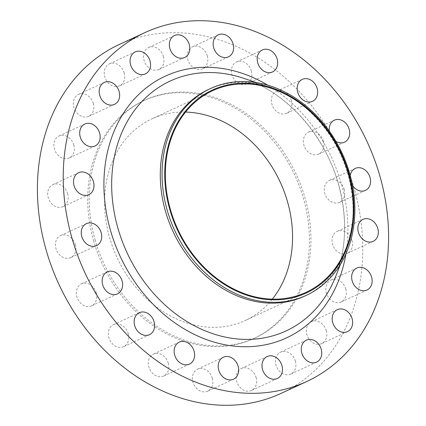 <?xml version="1.0" encoding="UTF-8"?>
<svg xmlns="http://www.w3.org/2000/svg" width="426" height="426" viewBox="0 0 426 426"><rect width="100%" height="100%" fill="white"/><g stroke="black" fill="none" stroke-linecap="round" stroke-linejoin="round"><path stroke-width="0.32" stroke-dasharray="2.13 1.6" d="M291.293 100.323A12.109 9.793 -114.9 0 1 286.703 113.295A12.109 9.793 -114.9 0 1 271.926 104.301A12.109 9.793 -114.9 0 1 276.517 91.324A12.109 9.793 -114.9 0 1 291.293 100.323M251.308 70.918A12.109 9.793 -114.9 0 1 246.713 83.895A12.109 9.793 -114.9 0 1 231.941 74.896A12.109 9.793 -114.9 0 1 236.531 61.924A12.109 9.793 -114.9 0 1 251.308 70.918M207.249 55.817A12.109 9.793 -114.9 0 1 202.659 68.794A12.109 9.793 -114.9 0 1 187.882 59.794A12.109 9.793 -114.9 0 1 192.477 46.823A12.109 9.793 -114.9 0 1 207.249 55.817M163.446 56.493A12.109 9.793 -114.9 0 1 158.85 69.465A12.109 9.793 -114.9 0 1 144.079 60.471A12.109 9.793 -114.9 0 1 148.669 47.499A12.109 9.793 -114.9 0 1 163.446 56.493M124.168 72.883A12.109 9.793 -114.9 0 1 119.578 85.855A12.109 9.793 -114.9 0 1 104.801 76.856A12.109 9.793 -114.9 0 1 109.397 63.884A12.109 9.793 -114.9 0 1 124.168 72.883M93.278 103.374A12.109 9.793 -114.9 0 1 88.688 116.346A12.109 9.793 -114.9 0 1 73.911 107.352A12.109 9.793 -114.9 0 1 78.501 94.38A12.109 9.793 -114.9 0 1 93.278 103.374M73.789 144.989A12.109 9.793 -114.9 0 1 69.193 157.966A12.109 9.793 -114.9 0 1 54.422 148.967A12.109 9.793 -114.9 0 1 59.012 135.995A12.109 9.793 -114.9 0 1 73.789 144.989M67.606 193.654A12.109 9.793 -114.9 0 1 63.016 206.631A12.109 9.793 -114.9 0 1 48.239 197.632A12.109 9.793 -114.9 0 1 52.829 184.66A12.109 9.793 -114.9 0 1 67.606 193.654M75.343 244.604A12.109 9.793 -114.9 0 1 70.753 257.581A12.109 9.793 -114.9 0 1 55.976 248.582A12.109 9.793 -114.9 0 1 60.567 235.61A12.109 9.793 -114.9 0 1 75.343 244.604M96.239 292.854A12.109 9.793 -114.9 0 1 91.649 305.825A12.109 9.793 -114.9 0 1 76.872 296.831A12.109 9.793 -114.9 0 1 81.462 283.86A12.109 9.793 -114.9 0 1 96.239 292.854M128.247 333.675A12.109 9.793 -114.9 0 1 123.657 346.647A12.109 9.793 -114.9 0 1 108.88 337.653A12.109 9.793 -114.9 0 1 113.47 324.681A12.109 9.793 -114.9 0 1 128.247 333.675M168.238 363.074A12.109 9.793 -114.9 0 1 163.643 376.046A12.109 9.793 -114.9 0 1 148.871 367.052A12.109 9.793 -114.9 0 1 153.461 354.081A12.109 9.793 -114.9 0 1 168.238 363.074M212.292 378.176A12.109 9.793 -114.9 0 1 207.702 391.153A12.109 9.793 -114.9 0 1 192.925 382.154A12.109 9.793 -114.9 0 1 197.515 369.182A12.109 9.793 -114.9 0 1 212.292 378.176M256.095 377.5A12.109 9.793 -114.9 0 1 251.505 390.477A12.109 9.793 -114.9 0 1 236.734 381.478A12.109 9.793 -114.9 0 1 241.324 368.506A12.109 9.793 -114.9 0 1 256.095 377.5M295.372 361.115A12.109 9.793 -114.9 0 1 290.782 374.087A12.109 9.793 -114.9 0 1 276.005 365.093A12.109 9.793 -114.9 0 1 280.596 352.121A12.109 9.793 -114.9 0 1 295.372 361.115M326.263 330.619A12.109 9.793 -114.9 0 1 321.673 343.596A12.109 9.793 -114.9 0 1 306.896 334.596A12.109 9.793 -114.9 0 1 311.486 321.625A12.109 9.793 -114.9 0 1 326.263 330.619M345.752 289.004A12.109 9.793 -114.9 0 1 341.162 301.975A12.109 9.793 -114.9 0 1 326.391 292.981A12.109 9.793 -114.9 0 1 330.981 280.01A12.109 9.793 -114.9 0 1 345.752 289.004M351.935 240.339A12.109 9.793 -114.9 0 1 347.344 253.316A12.109 9.793 -114.9 0 1 332.568 244.316A12.109 9.793 -114.9 0 1 337.158 231.345A12.109 9.793 -114.9 0 1 351.935 240.339M323.302 141.144A12.109 9.793 -114.9 0 1 318.712 154.116A12.109 9.793 -114.9 0 1 303.935 145.122A12.109 9.793 -114.9 0 1 308.525 132.145A12.109 9.793 -114.9 0 1 323.302 141.144M329.33 131.107A12.109 9.793 65.1 0 0 329.761 133.146A12.109 9.793 65.1 0 0 335.97 141.411M344.197 189.389A12.109 9.793 -114.9 0 1 339.607 202.366A12.109 9.793 -114.9 0 1 324.83 193.367A12.109 9.793 -114.9 0 1 329.42 180.395A12.109 9.793 -114.9 0 1 344.197 189.389M350.252 175.549A12.109 9.793 65.1 0 0 350.657 181.396A12.109 9.793 65.1 0 0 352.531 185.459M208.745 89.369A113.95 92.186 -114.9 0 1 269.924 87.25A113.95 92.186 -114.9 0 1 347.813 174.032A113.95 92.186 -114.9 0 1 345.752 250.813A113.95 92.186 -114.9 0 1 304.606 296.134M119.205 44.528A192.291 155.57 -114.9 0 1 353.884 187.403A192.291 155.57 -114.9 0 1 280.968 393.443M95.28 240.509A131.043 106.015 -114.9 0 1 144.968 100.099A131.043 106.015 -114.9 0 1 304.894 197.462A131.043 106.015 -114.9 0 1 255.206 337.877A131.043 106.015 -114.9 0 1 95.28 240.509M93.763 241.217A131.043 106.015 -114.9 0 1 143.45 100.802A131.043 106.015 -114.9 0 1 303.376 198.165A131.043 106.015 -114.9 0 1 253.688 338.579A131.043 106.015 -114.9 0 1 93.763 241.217M272.315 299.143A111.101 89.886 -114.9 0 1 245.301 320.49A111.101 89.886 -114.9 0 1 109.711 237.942A111.101 89.886 -114.9 0 1 151.837 118.891A111.101 89.886 -114.9 0 1 185.587 112.065M335.821 276.139A137.71 111.41 65.1 0 0 338.308 183.35A137.71 111.41 65.1 0 0 244.178 78.469C286.421 92.314 324.612 134.738 338.212 183.537C347.43 216.786 346.631 247.65 335.821 276.139M267.768 85.168A144.217 116.676 -114.9 0 1 341.258 183.324A144.217 116.676 -114.9 0 1 345.944 253.805M312.53 101.319L286.703 113.295M272.539 71.919L246.713 83.895M228.485 56.818L202.659 68.794M184.676 57.494L158.85 69.465M145.404 73.879L119.578 85.855M114.514 104.375L88.688 116.346M95.019 145.99L69.193 157.966M88.842 194.655L63.016 206.631M96.58 245.605L70.753 257.581M117.475 293.855L91.649 305.825M149.483 334.676L123.657 346.647M189.469 364.076L163.643 376.046M233.523 379.177L207.702 391.153M277.331 378.501L251.505 390.477M316.603 362.116L290.782 374.087M347.499 331.62L321.673 343.596M366.988 290.005L341.162 301.975M373.171 241.34L347.344 253.316M344.538 142.14L318.712 154.116M365.433 190.39L339.607 202.366M269.924 87.25L256.159 82.553M144.968 100.099L143.45 100.802M306.065 292.316L245.301 320.49M212.601 90.722L151.837 118.891M255.206 337.877L253.688 338.579M345.752 250.813L340.443 264.349M355.247 168.419L329.42 180.395M334.351 120.175L308.525 132.145M362.984 219.369L337.158 231.345M356.807 268.034L330.981 280.01M337.312 309.654L311.486 321.625M306.422 340.145L280.596 352.121M267.15 356.535L241.324 368.506M223.341 357.206L197.515 369.182M179.287 342.105L153.461 354.081M139.297 312.705L113.47 324.681M107.288 271.884L81.462 283.86M86.393 223.634L60.567 235.61M78.656 172.684L52.829 184.66M84.838 124.025L59.012 135.995M104.327 82.404L78.501 94.38M135.218 51.913L109.397 63.884M174.495 35.523L148.669 47.499M218.298 34.847L192.477 46.823M262.357 49.954L236.531 61.924M302.343 79.353L276.517 91.324"/><path stroke-width="0.64" d="M297.753 92.325A12.109 9.793 65.1 0 0 312.53 101.319A12.109 9.793 65.1 0 0 317.12 88.347A12.109 9.793 65.1 0 0 302.343 79.353A12.109 9.793 65.1 0 0 297.753 92.325M257.762 62.926A12.109 9.793 65.1 0 0 272.539 71.919A12.109 9.793 65.1 0 0 277.129 58.948A12.109 9.793 65.1 0 0 262.357 49.954A12.109 9.793 65.1 0 0 257.762 62.926M213.708 47.824A12.109 9.793 65.1 0 0 228.485 56.818A12.109 9.793 65.1 0 0 233.075 43.846A12.109 9.793 65.1 0 0 218.298 34.847A12.109 9.793 65.1 0 0 213.708 47.824M169.905 48.5A12.109 9.793 65.1 0 0 184.676 57.494A12.109 9.793 65.1 0 0 189.266 44.522A12.109 9.793 65.1 0 0 174.495 35.523A12.109 9.793 65.1 0 0 169.905 48.5M130.628 64.885A12.109 9.793 65.1 0 0 145.404 73.879A12.109 9.793 65.1 0 0 149.995 60.907A12.109 9.793 65.1 0 0 135.218 51.913A12.109 9.793 65.1 0 0 130.628 64.885M99.737 95.381A12.109 9.793 65.1 0 0 114.514 104.375A12.109 9.793 65.1 0 0 119.104 91.404A12.109 9.793 65.1 0 0 104.327 82.404A12.109 9.793 65.1 0 0 99.737 95.381M80.248 136.996A12.109 9.793 65.1 0 0 95.019 145.99A12.109 9.793 65.1 0 0 99.609 133.018A12.109 9.793 65.1 0 0 84.838 124.025A12.109 9.793 65.1 0 0 80.248 136.996M74.065 185.661A12.109 9.793 65.1 0 0 88.842 194.655A12.109 9.793 65.1 0 0 93.432 181.684A12.109 9.793 65.1 0 0 78.656 172.684A12.109 9.793 65.1 0 0 74.065 185.661M81.803 236.611A12.109 9.793 65.1 0 0 96.58 245.605A12.109 9.793 65.1 0 0 101.17 232.633A12.109 9.793 65.1 0 0 86.393 223.634A12.109 9.793 65.1 0 0 81.803 236.611M102.698 284.856A12.109 9.793 65.1 0 0 117.475 293.855A12.109 9.793 65.1 0 0 122.065 280.878A12.109 9.793 65.1 0 0 107.288 271.884A12.109 9.793 65.1 0 0 102.698 284.856M134.707 325.677A12.109 9.793 65.1 0 0 149.483 334.676A12.109 9.793 65.1 0 0 154.074 321.699A12.109 9.793 65.1 0 0 139.297 312.705A12.109 9.793 65.1 0 0 134.707 325.677M174.692 355.082A12.109 9.793 65.1 0 0 189.469 364.076A12.109 9.793 65.1 0 0 194.059 351.104A12.109 9.793 65.1 0 0 179.287 342.105A12.109 9.793 65.1 0 0 174.692 355.082M218.751 370.183A12.109 9.793 65.1 0 0 233.523 379.177A12.109 9.793 65.1 0 0 238.118 366.206A12.109 9.793 65.1 0 0 223.341 357.206A12.109 9.793 65.1 0 0 218.751 370.183M262.554 369.507A12.109 9.793 65.1 0 0 277.331 378.501A12.109 9.793 65.1 0 0 281.921 365.529A12.109 9.793 65.1 0 0 267.15 356.535A12.109 9.793 65.1 0 0 262.554 369.507M301.832 353.117A12.109 9.793 65.1 0 0 316.603 362.116A12.109 9.793 65.1 0 0 321.199 349.144A12.109 9.793 65.1 0 0 306.422 340.145A12.109 9.793 65.1 0 0 301.832 353.117M332.722 322.626A12.109 9.793 65.1 0 0 347.499 331.62A12.109 9.793 65.1 0 0 352.089 318.648A12.109 9.793 65.1 0 0 337.312 309.654A12.109 9.793 65.1 0 0 332.722 322.626M352.211 281.011A12.109 9.793 65.1 0 0 366.988 290.005A12.109 9.793 65.1 0 0 371.578 277.033A12.109 9.793 65.1 0 0 356.807 268.034A12.109 9.793 65.1 0 0 352.211 281.011M358.394 232.346A12.109 9.793 65.1 0 0 373.171 241.34A12.109 9.793 65.1 0 0 377.761 228.368A12.109 9.793 65.1 0 0 362.984 219.369A12.109 9.793 65.1 0 0 358.394 232.346M335.97 141.411A12.109 9.793 65.1 0 0 344.538 142.14A12.109 9.793 65.1 0 0 349.128 129.169A12.109 9.793 65.1 0 0 334.351 120.175A12.109 9.793 65.1 0 0 329.33 131.107M352.531 185.459A12.109 9.793 65.1 0 0 365.433 190.39A12.109 9.793 65.1 0 0 370.024 177.418A12.109 9.793 65.1 0 0 355.247 168.419A12.109 9.793 65.1 0 0 350.252 175.549M169.905 209.885A111.814 90.461 -114.9 0 1 228.517 84.742A111.814 90.461 -114.9 0 1 348.761 173.153A111.814 90.461 -114.9 0 1 290.154 298.296A111.814 90.461 -114.9 0 1 169.905 209.885M167.322 210.641A113.95 92.186 -114.9 0 1 210.529 88.544A113.95 92.186 -114.9 0 1 349.597 173.206A113.95 92.186 -114.9 0 1 306.39 295.303A113.95 92.186 -114.9 0 1 167.322 210.641M306.39 295.303L304.606 296.134A113.95 92.186 -114.9 0 1 165.538 211.466A113.95 92.186 -114.9 0 1 208.745 89.369L210.529 88.544M72.116 238.597A192.291 155.57 -114.9 0 1 145.032 32.557A192.291 155.57 -114.9 0 1 379.704 175.427A192.291 155.57 -114.9 0 1 306.795 381.472A192.291 155.57 -114.9 0 1 72.116 238.597M306.795 381.472L280.968 393.443A192.291 155.57 -114.9 0 1 46.296 250.573A192.291 155.57 -114.9 0 1 119.205 44.528L145.032 32.557M185.587 112.065A111.101 89.886 -114.9 0 1 287.428 201.439A111.101 89.886 -114.9 0 1 272.315 299.143M348.191 173.27A111.101 89.886 -114.9 0 1 306.065 292.316A111.101 89.886 -114.9 0 1 170.475 209.768A111.101 89.886 -114.9 0 1 212.601 90.722A111.101 89.886 -114.9 0 1 348.191 173.27M256.159 82.553L244.178 78.469A137.71 111.41 65.1 0 0 118.029 228.586A137.71 111.41 65.1 0 0 224.656 336.961A137.71 111.41 65.1 0 0 335.821 276.139L340.443 264.349M345.944 253.805A144.217 116.676 -114.9 0 1 235.173 346.242A144.217 116.676 -114.9 0 1 110.568 230.7A144.217 116.676 -114.9 0 1 140.436 92.852A144.217 116.676 -114.9 0 1 267.768 85.168"/></g></svg>
